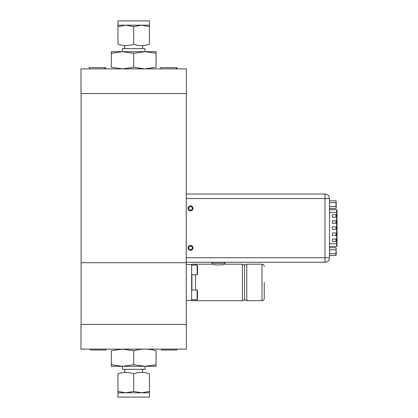 <?xml version="1.0" encoding="UTF-8"?>
<svg xmlns="http://www.w3.org/2000/svg" width="418" height="418" viewBox="0 0 418 418"><rect width="100%" height="100%" fill="white"/><g stroke="black" fill="none" stroke-linecap="round" stroke-linejoin="round"><path stroke-width="0.63" d="M224.868 262.253A2.236 2.236 0 0 1 225.119 263.288L211.691 263.288A2.236 2.236 0 0 1 211.947 262.253M244.546 298.556A2.147 2.147 0 0 1 242.398 300.704L242.398 264.181C243.699 264.312 244.415 265.028 244.546 266.329A2.147 2.147 0 0 0 242.398 264.181L242.398 300.704C243.699 300.573 244.415 299.858 244.546 298.556L244.546 266.329M191.909 274.798L191.909 290.014M191.909 299.68L191.909 300.704L242.398 300.704L195.488 300.704L195.488 299.68M195.488 265.132L195.488 264.181L212.678 264.181C212.318 265.179 224.487 265.179 224.137 264.181C224.497 265.179 212.323 265.179 212.678 264.181C212.318 265.179 224.487 265.179 224.137 264.181C224.497 265.179 212.323 265.179 212.678 264.181L191.909 264.181L191.909 265.132M104.887 68.881L104.887 67.617L89.243 67.617L89.243 68.881M190.498 249.677A1.792 1.792 0 0 1 188.711 247.89A1.792 1.792 0 0 1 190.498 246.097A1.792 1.792 0 0 1 192.29 247.89A1.792 1.792 0 0 1 190.498 249.677M190.498 210.186A1.792 1.792 0 0 1 188.711 208.394A1.792 1.792 0 0 1 190.498 206.602A1.792 1.792 0 0 1 192.29 208.394A1.792 1.792 0 0 1 190.498 210.186M81.113 93.548L81.113 262.708L186.276 262.708L186.276 93.548L81.113 93.548M176.887 68.881L176.887 67.617L160.622 67.617L160.622 68.881M244.546 282.443L244.546 298.556L244.546 282.443M195.488 274.798L195.488 290.014M105.508 68.881L105.508 67.617L89.87 67.617M186.276 262.708L186.276 264.594L191.643 264.594L191.643 300.401L186.276 300.401L186.276 324.452L186.276 262.708L81.113 262.708L81.113 324.452L186.276 324.452M90.497 349.119L90.497 350.002L106.135 350.002L106.135 349.119M161.249 349.119L161.249 350.002L176.887 350.002L176.887 349.119M264.239 282.443L264.239 298.468L264.239 282.443M329.494 253.7L335.905 253.7L336.208 254.557L336.208 251.845L335.905 255.482L336.208 254.63M329.494 247.738L335.905 247.738L336.208 248.255L335.905 253.7M336.208 248.825L335.905 249.828L336.208 251.683M335.905 247.738L336.208 248.741M336.208 254.395L335.905 253.397M329.494 255.482L335.905 255.482M329.494 249.828L335.905 249.828M336.208 207.511L335.91 208.545L329.494 208.545L329.494 202.683L335.91 202.683L336.208 204.543L336.208 201.779L335.91 206.56L336.208 207.511L336.208 204.705M329.494 202.683L329.494 200.797L335.91 200.797L336.208 201.314L335.91 202.683M335.91 200.797L336.208 201.701M336.208 207.594L335.91 208.545M329.494 206.56L335.91 206.56M335.91 202.777L336.208 201.826M188.032 208.394A2.466 2.466 0 0 1 190.498 205.928A2.466 2.466 0 0 1 192.964 208.394A2.466 2.466 0 0 1 190.498 210.86A2.466 2.466 0 0 1 188.032 208.394M188.032 247.89A2.466 2.466 0 0 1 190.498 245.418A2.466 2.466 0 0 1 192.964 247.89A2.466 2.466 0 0 1 190.498 250.356A2.466 2.466 0 0 1 188.032 247.89M186.276 194.025L324.979 194.025A4.509 4.509 0 0 1 329.494 198.54L329.494 257.744A4.509 4.509 0 0 1 324.979 262.253L186.276 262.253M329.494 202.416L329.494 206.926L329.494 202.416M186.412 349.119L186.412 324.452L80.972 324.452L80.972 349.119L186.412 349.119L186.412 324.452M80.972 68.881L80.972 93.548L186.412 93.548L186.412 68.881L80.972 68.881M122.505 366.309L133.692 364.695L144.884 366.309L111.313 366.309L111.313 364.695L122.505 366.309L122.401 369.35L144.989 369.35L144.989 366.309M133.692 364.695L133.692 350.733C141.153 348.612 148.615 348.612 156.071 350.733L156.071 366.236M133.692 350.733L122.511 349.119L111.313 350.733L111.313 364.695M156.071 366.309L144.884 366.309L156.071 364.695M120.05 392.805L117.939 392.805L117.939 391.394L117.939 397.1L149.445 397.1L149.445 392.805L120.05 392.805M133.692 391.394L133.692 373.802C128.441 371.952 123.19 371.952 117.939 373.802L117.939 391.394L125.818 392.805L133.692 391.394L141.571 392.805L149.445 391.394L149.445 392.805M149.445 391.394L149.445 373.802C144.194 371.952 138.943 371.952 133.692 373.802M114.313 51.691L122.505 51.691L111.313 53.305L111.313 51.691L114.313 51.691M144.989 51.691L144.989 48.65L122.401 48.65L122.401 51.691L156.071 51.691L156.071 53.305L144.884 51.691L133.692 53.305L133.692 67.267L144.879 68.881L156.071 67.267L156.071 53.305M133.692 67.267L122.511 68.881L111.313 67.267L111.313 53.305M133.692 53.305L122.505 51.691M120.05 25.195L125.818 25.195L117.939 26.606L117.939 25.195L120.05 25.195M133.692 26.606L133.692 44.198C128.441 46.048 123.19 46.048 117.939 44.198L117.939 20.9L149.445 20.9L149.445 26.606L141.571 25.195L133.692 26.606L125.818 25.195L149.445 25.195M133.692 44.198C138.943 46.048 144.194 46.048 149.445 44.198L149.445 26.606M186.276 300.401L186.276 264.594M197.16 290.014L197.515 290.374L197.515 299.325L197.16 299.68L197.16 290.014L191.643 290.014M197.16 265.132L197.515 265.487L197.515 274.438L197.16 274.798L197.16 265.132L191.643 265.132M337.028 212.522L337.028 246.124A0.361 0.361 0 0 1 336.668 246.484L336.668 212.522L337.028 212.522L337.028 210.123A0.361 0.361 0 0 0 336.668 209.763L329.494 209.763M332.373 229.377L335.952 229.377L335.952 226.869L332.373 226.869L332.373 229.377L335.952 229.377L335.952 226.869L332.373 226.869M332.373 220.782L332.373 223.29L335.952 223.29L335.952 220.782L332.373 220.782M332.373 232.957L332.373 235.465L335.952 235.465L335.952 232.957L332.373 232.957L335.952 232.957L335.952 235.465M332.373 241.552L335.952 241.552L335.952 239.044L332.373 239.044L332.373 241.552L335.952 241.552L335.952 239.044L332.373 239.044M332.373 217.203L335.952 217.203L335.952 214.695L332.373 214.695L332.373 217.203L335.952 217.203L335.952 214.695L332.373 214.695M336.668 246.484L329.494 246.484M261.997 264.181L246.782 264.181L246.782 300.704L261.997 300.704L261.997 264.181C263.356 264.317 264.103 265.064 264.239 266.423M186.276 257.744L324.979 257.744L324.979 198.54L329.494 198.54M186.276 198.54L324.979 198.54L324.979 194.025M324.979 262.253L324.979 257.744L329.494 257.744M329.494 212.522L336.668 212.522L336.668 209.763M329.494 243.725L337.028 243.725M224.137 264.181L242.398 264.181L224.137 264.181M176.26 68.881L176.26 67.617M246.782 264.181C245.423 264.317 244.676 265.064 244.546 266.423M246.782 300.704C245.423 300.568 244.676 299.826 244.546 298.468M261.997 300.704C263.356 300.568 264.103 299.826 264.239 298.468M124.742 372.422L124.742 369.35M142.642 372.422L142.642 369.35M142.642 45.578L142.642 48.65M124.742 45.578L124.742 48.65M197.16 299.68L191.643 299.68M197.16 274.798L191.643 274.798"/></g></svg>
